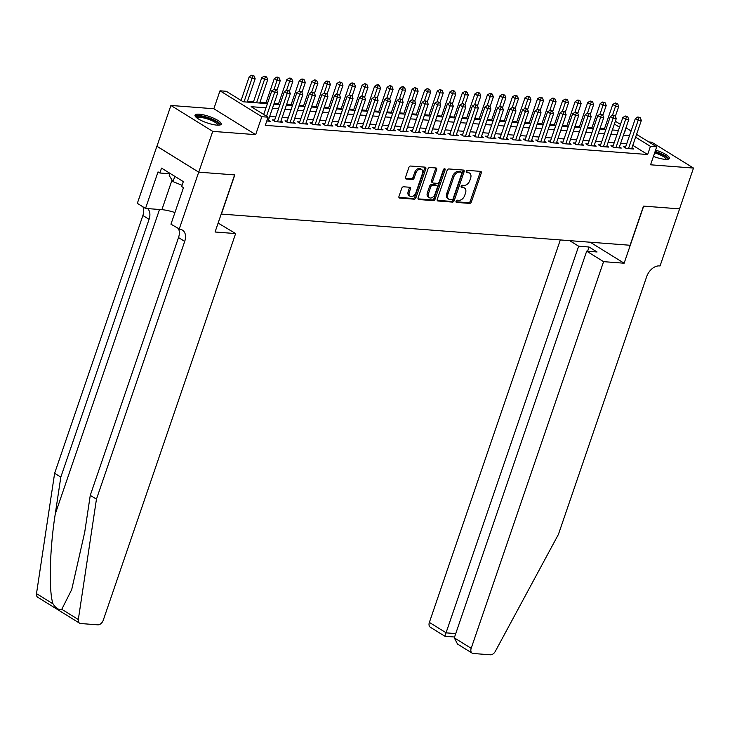 <?xml version="1.0" encoding="UTF-8"?>
<svg xmlns="http://www.w3.org/2000/svg" width="730" height="730" viewBox="0 0 730 730"><rect width="100%" height="100%" fill="white"/><g stroke="black" fill="none" stroke-linecap="round" stroke-linejoin="round"><path stroke-width="1.09" d="M456.067 201.225A1.223 0.812 121.8 0 0 456.542 202.411L469.618 203.405A1.743 1.159 121.8 0 0 471.398 201.9L481.262 173.074A1.743 1.159 121.8 0 0 480.951 171.495A1.743 1.159 121.8 0 0 480.577 171.377L467.51 170.382A1.223 0.812 121.8 0 0 466.744 172.627L468.432 172.754A5.585 3.705 121.8 0 1 469.618 173.129A5.585 3.705 121.8 0 1 470.613 178.175L469.792 180.584A5.585 3.705 121.8 0 1 464.098 185.402L462.409 185.274A1.223 0.812 121.8 0 0 461.643 187.519L463.331 187.646A5.585 3.705 121.8 0 1 464.517 188.021A5.585 3.705 121.8 0 1 465.512 193.076L464.691 195.476A5.585 3.705 121.8 0 1 458.997 200.294L457.309 200.166A1.223 0.812 121.8 0 0 456.067 201.225M216.929 125.131A13.87 3.376 18.9 0 0 221.236 124.155A13.87 3.376 18.9 0 0 213.963 118.351A13.87 3.376 18.9 0 0 199.299 114.209A13.87 3.376 18.9 0 0 195.001 115.176A13.87 3.376 18.9 0 0 202.274 120.979A13.87 3.376 18.9 0 0 216.929 125.131M653.423 156.43A13.87 3.376 18.9 0 0 665.112 159.332A13.87 3.376 18.9 0 0 669.41 158.364A13.87 3.376 18.9 0 0 655.595 150.097M403.526 186.78A1.743 1.159 121.8 0 0 401.746 188.285L398.981 196.37A1.743 1.159 121.8 0 0 399.292 197.949A1.743 1.159 121.8 0 0 399.657 198.067L414.184 199.18A1.743 1.159 121.8 0 0 415.963 197.666L425.827 168.849A1.743 1.159 121.8 0 0 425.517 167.27A1.743 1.159 121.8 0 0 425.143 167.152L410.625 166.038A1.743 1.159 121.8 0 0 408.846 167.544L405.506 177.317A1.743 1.159 121.8 0 0 405.816 178.896A1.743 1.159 121.8 0 0 406.181 179.014L412.395 179.489A1.743 1.159 121.8 0 0 414.175 177.983L415.835 173.138A4.672 3.103 121.8 0 1 421.584 169.415A4.672 3.103 121.8 0 1 422.424 173.64L415.927 192.611A4.672 3.103 121.8 0 1 410.169 196.333A4.672 3.103 121.8 0 1 409.338 192.109L410.424 188.951A1.743 1.159 121.8 0 0 410.114 187.373A1.743 1.159 121.8 0 0 409.74 187.254L403.526 186.78M198.761 172.161L156.95 146.255L170.911 105.467L212.731 131.373L198.761 172.161L234.804 174.917L221.4 214.072L630.09 245.262L643.495 206.106L679.539 208.862L693.5 168.073L650.567 164.797L656.708 146.849L650.439 146.365L647.647 154.523L265.282 125.341L268.083 117.183L261.815 116.709L219.995 90.803L226.263 91.277L243.218 101.78L267.408 103.623M212.731 131.373L255.664 134.649L261.815 116.709M437.252 199.299A1.743 1.159 121.8 0 0 437.562 200.869A1.743 1.159 121.8 0 0 437.927 200.987L452.454 202.1A1.743 1.159 121.8 0 0 454.224 200.595L464.098 171.769A1.743 1.159 121.8 0 0 463.787 170.19A1.743 1.159 121.8 0 0 463.413 170.072L448.895 168.958A1.743 1.159 121.8 0 0 447.116 170.473L437.252 199.299M433.319 200.641L418.792 199.527A1.743 1.159 121.8 0 1 418.427 199.409A1.743 1.159 121.8 0 1 418.117 197.83L427.981 169.013A1.743 1.159 121.8 0 1 429.76 167.499L435.974 167.973A1.743 1.159 121.8 0 1 436.348 168.092A1.743 1.159 121.8 0 1 436.659 169.67L432.653 181.359A1.743 1.159 121.8 0 0 432.963 182.938A1.743 1.159 121.8 0 0 433.337 183.057L437.462 183.376A1.743 1.159 121.8 0 0 439.241 181.861L443.402 169.698A1.223 0.812 121.8 0 1 445.127 169.825L435.098 199.135A1.743 1.159 121.8 0 1 433.319 200.641L432.187 199.938L418.044 198.861M693.5 168.073L651.68 142.168L648.797 141.948M625.656 146.867L623.466 146.694L626.285 148.446L633.813 149.02L631.952 147.871M613.118 145.909L610.928 145.735L613.757 147.487L621.276 148.062L619.414 146.912M600.58 144.951L598.39 144.777L601.219 146.529L608.738 147.104L606.876 145.954M588.052 143.993L585.852 143.828L588.681 145.571L596.2 146.146L594.348 144.996M575.514 143.034L573.315 142.87L576.143 144.622L583.662 145.188L581.81 144.038M562.976 142.076L560.777 141.912L563.606 143.664L571.125 144.239L569.272 143.089M550.438 141.118L548.248 140.954L551.068 142.706L558.596 143.281L556.735 142.131M537.9 140.169L535.711 139.996L538.53 141.748L546.058 142.323L544.197 141.173M525.363 139.211L523.173 139.038L526.002 140.79L533.52 141.364L531.659 140.215M512.825 138.253L510.635 138.079L513.464 139.832L520.983 140.406L519.121 139.257M500.296 137.295L498.097 137.13L500.926 138.873L508.445 139.448L506.593 138.298M487.759 136.337L485.56 136.172L488.388 137.924L495.907 138.49L494.055 137.34M475.221 135.379L473.022 135.214L475.851 136.966L483.37 137.541L481.517 136.391M462.683 134.42L460.493 134.256L463.313 136.008L470.841 136.583L468.979 135.433M450.145 133.462L447.955 133.298L450.775 135.05L458.303 135.625L456.442 134.475M437.608 132.513L435.418 132.34L438.246 134.092L445.765 134.667L443.904 133.517M425.079 131.555L422.88 131.382L425.709 133.134L433.228 133.709L431.375 132.559M412.541 130.597L410.342 130.433L413.171 132.176L420.69 132.75L418.837 131.601M400.004 129.639L397.804 129.475L400.633 131.227L408.152 131.792L406.3 130.643M387.466 128.681L385.276 128.517L388.095 130.268L395.623 130.843L393.762 129.685M374.928 127.723L372.738 127.558L375.558 129.31L383.086 129.885L381.224 128.736M362.39 126.764L360.2 126.6L363.02 128.352L370.548 128.927L368.687 127.777M349.852 125.815L347.662 125.642L350.491 127.394L358.01 127.969L356.149 126.819M337.324 124.857L335.125 124.684L337.954 126.436L345.473 127.011L343.62 125.861M324.786 123.899L322.587 123.735L325.416 125.478L332.935 126.053L331.082 124.903M312.248 122.941L310.049 122.777L312.878 124.52L320.397 125.095L318.545 123.945M299.711 121.983L297.521 121.819L300.34 123.571L307.868 124.146L306.007 122.987M287.173 121.025L284.983 120.861L287.802 122.613L295.331 123.188L293.469 122.038M274.635 120.067L272.445 119.903L275.274 121.654L282.793 122.229L280.931 121.08M647.647 154.523L632.819 145.343M626.732 143.719L620.664 143.262M614.195 142.761L608.136 142.304M601.657 141.812L595.598 141.346M589.119 140.853L583.06 140.388M576.591 139.895L570.522 139.43M564.053 138.937L557.985 138.472M551.515 137.979L545.447 137.514M538.977 137.021L532.909 136.565M526.439 136.063L520.38 135.607M513.902 135.114L507.843 134.649M501.364 134.156L495.305 133.69M488.835 133.198L482.767 132.732M476.298 132.239L470.23 131.774M463.76 131.281L457.692 130.816M451.222 130.323L445.154 129.867M438.684 129.365L432.625 128.909M426.147 128.416L420.088 127.951M413.618 127.458L407.55 126.993M401.08 126.5L395.012 126.034M388.543 125.542L382.474 125.076M376.005 124.584L369.937 124.118M363.467 123.625L357.399 123.169M350.929 122.667L344.87 122.211M338.391 121.718L332.332 121.253M325.863 120.76L319.795 120.295M313.325 119.802L307.257 119.337M300.787 118.844L294.719 118.379M288.25 117.886L282.182 117.421M275.712 116.928L269.653 116.471M268.394 120.121L270.255 121.271L266.769 121.007M604.54 128.526L600.106 128.188M592.003 127.568L587.568 127.23M579.465 126.609L575.03 126.272M566.927 125.651L562.492 125.314M554.389 124.693L549.955 124.355M541.852 123.735L537.417 123.397M529.323 122.777L524.879 122.439M516.785 121.828L512.351 121.481M504.248 120.87L499.813 120.532M491.71 119.912L487.275 119.574M479.172 118.954L474.737 118.616M466.634 117.995L462.2 117.658M454.096 117.037L449.662 116.7M441.568 116.079L437.124 115.742M429.03 115.13L424.595 114.783M416.492 114.172L412.058 113.834M403.955 113.214L399.52 112.876M391.417 112.256L386.982 111.918M378.879 111.298L374.444 110.96M366.341 110.34L361.907 110.002M353.813 109.381L349.369 109.044M341.275 108.432L336.84 108.086M328.737 107.474L324.302 107.137M316.2 106.516L311.765 106.178M303.662 105.558L299.227 105.22M291.124 104.6L286.689 104.262M278.586 103.642L274.151 103.304M266.058 102.684L259.99 102.227M253.52 101.735L247.452 101.269M255.664 134.649L213.844 108.743L170.911 105.467M213.844 108.743L219.995 90.803M265.966 107.812L251.129 106.68L268.083 117.183M629.525 135.561L623.457 135.105M616.987 134.612L610.928 134.147M604.449 133.654L598.39 133.189M591.911 132.696L585.852 132.23M579.383 131.738L573.315 131.272M566.845 130.779L560.777 130.314M554.307 129.821L548.239 129.356M541.769 128.863L535.701 128.407M529.232 127.905L523.173 127.449M516.694 126.956L510.635 126.491M504.165 125.998L498.097 125.533M491.628 125.04L485.56 124.575M479.09 124.082L473.022 123.616M466.552 123.124L460.484 122.658M454.014 122.165L447.955 121.709M441.477 121.207L435.418 120.751M428.939 120.258L422.88 119.793M416.41 119.3L410.342 118.835M403.873 118.342L397.804 117.877M391.335 117.384L385.267 116.919M378.797 116.426L372.729 115.96M366.259 115.468L360.2 115.011M353.721 114.51L347.662 114.053M341.184 113.561L335.125 113.095M328.655 112.603L322.587 112.137M316.117 111.644L310.049 111.179M303.58 110.686L297.512 110.221M291.042 109.728L284.974 109.263M278.504 108.77L272.445 108.314M650.439 146.365L635.611 137.185M615.344 121.226L620.482 124.41M625.957 127.805L631.094 130.98M636.569 134.375L656.708 146.849M624.898 130.916L625.573 130.962L624.999 130.606M619.524 127.212L614.386 124.036M273.878 104.125L279.937 104.582M286.416 105.074L292.474 105.54M298.944 106.032L305.012 106.498M311.482 106.991L317.55 107.456M324.02 107.949L330.088 108.414M336.557 108.907L342.625 109.372M349.095 109.865L355.154 110.33M361.633 110.823L367.692 111.279M374.171 111.781L380.23 112.237M386.699 112.73L392.767 113.196M399.237 113.688L405.305 114.154M411.775 114.647L417.843 115.112M424.312 115.605L430.381 116.07M436.85 116.563L442.909 117.028M449.388 117.521L455.447 117.977M461.926 118.479L467.985 118.935M474.454 119.428L480.523 119.893M486.992 120.386L493.06 120.852M499.53 121.344L505.598 121.81M512.068 122.302L518.136 122.768M524.605 123.261L530.664 123.726M537.143 124.219L543.202 124.675M549.672 125.177L555.74 125.633M562.209 126.126L568.278 126.591M574.747 127.084L580.815 127.549M587.285 128.042L593.353 128.507M599.823 129L605.882 129.465M612.361 129.958L618.419 130.424M464.517 188.021L463.386 187.327A5.585 3.705 121.8 0 0 462.2 186.944L463.331 187.646M461.086 186.862L462.2 186.944M469.618 173.129L468.487 172.435A5.585 3.705 121.8 0 0 467.3 172.052L468.432 172.754M466.178 171.97L467.3 172.052M455.985 201.754L468.487 202.712A1.743 1.159 121.8 0 0 470.266 201.197L480.13 172.371A1.743 1.159 121.8 0 0 480.203 171.349M437.179 200.321L451.322 201.398A1.743 1.159 121.8 0 0 453.102 199.892L462.966 171.066A1.743 1.159 121.8 0 0 463.039 170.044M451.861 199.755A1.223 0.812 121.8 0 0 453.111 198.697L461.771 173.393A1.223 0.812 121.8 0 0 461.296 172.207L459.508 172.07A5.585 3.705 121.8 0 0 453.814 176.897L447.901 194.189A5.585 3.705 121.8 0 0 448.895 199.244A5.585 3.705 121.8 0 0 450.082 199.618L451.861 199.755M460.612 171.787A1.223 0.812 121.8 0 0 460.165 171.504L461.296 172.207M448.895 199.244L447.764 198.542A5.585 3.705 121.8 0 1 446.769 193.496L452.691 176.195A5.585 3.705 121.8 0 1 458.376 171.377L460.165 171.504M432.963 182.938L431.832 182.235A1.743 1.159 121.8 0 1 431.521 180.666L435.527 168.968A1.743 1.159 121.8 0 0 435.6 167.946M432.187 199.938A1.743 1.159 121.8 0 0 433.967 198.432L443.995 169.123A1.223 0.812 121.8 0 0 444.068 168.812M428.501 193.496A4.672 3.103 121.8 0 0 429.331 197.711A4.672 3.103 121.8 0 0 435.089 193.998L437.37 187.309A1.743 1.159 121.8 0 0 437.06 185.73A1.743 1.159 121.8 0 0 436.695 185.612L432.571 185.301A1.743 1.159 121.8 0 0 430.791 186.807L428.501 193.496L427.369 192.793A4.672 3.103 121.8 0 0 428.209 197.009L429.331 197.711M436.202 185.311A1.743 1.159 121.8 0 0 435.929 185.028A1.743 1.159 121.8 0 0 435.564 184.909L436.695 185.612M427.369 192.793L429.66 186.104A1.743 1.159 121.8 0 1 431.439 184.599L435.564 184.909M410.169 196.333L409.046 195.631A4.672 3.103 121.8 0 1 408.207 191.415L409.293 188.249A1.743 1.159 121.8 0 0 409.366 187.227M421.584 169.415L420.453 168.721A4.672 3.103 121.8 0 0 414.704 172.435L415.835 173.138M405.433 178.339L411.273 178.786A1.743 1.159 121.8 0 0 413.043 177.28L414.704 172.435M398.909 197.401L413.052 198.478A1.743 1.159 121.8 0 0 414.832 196.972L424.696 168.146A1.743 1.159 121.8 0 0 424.769 167.124M615.372 116.271L618.73 106.461L615.6 106.224L612.771 104.472L604.258 129.338M616.412 103.651L617.671 103.742L615.29 102.948L616.412 103.651L612.516 115.221M617.671 103.742L618.73 106.461M612.771 104.472L615.29 102.948M628.484 148.61L638.202 120.222L641.332 120.468L631.614 148.856M625.318 147.843L635.374 118.479L638.202 120.222L639.024 117.649L640.274 117.749L637.892 116.955L639.024 117.649M637.892 116.955L635.374 118.479M641.332 120.468L640.274 117.749M655.002 151.84A11.999 2.92 -161.1 0 1 667.01 159.368M666.116 159.386A11.114 2.701 18.9 0 0 654.646 152.862M668.853 158.957A13.779 3.358 18.9 0 0 655.139 151.429M196.288 117.439A11.999 2.92 -161.1 0 1 196.835 116.554A11.999 2.92 -161.1 0 1 210.578 118.926A11.999 2.92 -161.1 0 1 218.827 125.158M217.941 125.177A11.114 2.701 18.9 0 0 209.063 119.51A11.114 2.701 18.9 0 0 197.356 117.703A11.114 2.701 18.9 0 0 196.981 117.995M220.679 124.748A13.779 3.358 18.9 0 0 209.017 117.886A13.779 3.358 18.9 0 0 195.229 115.906A13.779 3.358 18.9 0 0 195.074 115.988M169.981 173.348L169.223 175.574L173.019 181.606L182.08 185.301M174.826 176.35L173.019 181.606M560.321 239.933L429.368 622.407L446.267 632.873L455.748 633.594M603.573 261.65L471.188 648.313A5.338 3.54 121.8 0 0 472.137 653.131A5.338 3.54 121.8 0 0 473.277 653.496L490.387 654.801A5.338 3.54 121.8 0 0 495.314 651.361L558.413 534.433L646.67 276.661A12.447 8.267 -58.2 0 1 659.354 265.912L660.048 265.966L679.603 208.862L643.678 206.125L624.132 263.22L603.573 261.65L586.674 251.184L597.076 251.978L589.055 247.014L578.653 246.211L444.962 635.958M578.653 246.211L569.665 240.654M624.132 263.22L590.223 242.223M586.674 251.184L454.288 637.847L471.188 648.313M454.571 637.016L444.935 636.277L430.317 627.225A5.338 3.54 -58.2 0 1 429.368 622.407M589.055 247.014L587.604 251.257M472.137 653.131L457.527 644.088L454.288 637.847M61.785 609.285L78.32 619.533A5.338 3.54 121.8 0 0 79.561 623.174L37.741 597.268A5.338 3.54 -58.2 0 1 36.5 593.627L54.631 473.268L60.818 477.101L55.261 514.002C49.649 549.097 48.6 591.528 53.034 603.865C55.991 608.428 58.902 610.234 61.785 609.285L71.704 589.594L84.707 532.243L90.264 495.341L178.521 237.569A12.447 8.267 121.8 0 0 178.531 228.873M218.133 223.061L235.626 233.573L103.249 620.226A5.338 3.54 121.8 0 1 97.811 624.834L80.692 623.529A5.338 3.54 121.8 0 1 79.561 623.174M90.264 495.341L96.451 499.174L184.708 241.402A12.447 8.267 121.8 0 0 182.482 230.151A12.447 8.267 121.8 0 0 179.845 229.311L170.957 224.183L183.467 187.637L181.661 186.515L183.339 181.624L161.522 168.11L159.852 173.001L158.036 171.888L145.525 208.433L137.331 203.351L156.886 146.255L198.706 172.161L234.622 174.899L215.067 232.003L235.626 233.573M54.631 473.268L142.888 215.496A12.447 8.267 121.8 0 0 142.897 206.8M147.542 208.579A12.447 8.267 121.8 0 1 149.075 219.329L60.818 477.101M78.32 619.533L96.451 499.174M179.151 229.257L198.706 172.161M145.525 208.433L161.887 209.674A20.002 4.873 -161.1 0 1 174.945 212.539M159.852 173.001L169.844 173.767M602.834 115.313L606.192 105.503L603.062 105.266L600.233 103.514L591.72 128.38M603.883 102.693L605.133 102.784L602.752 101.99L603.883 102.693L599.978 114.263M605.133 102.784L606.192 105.503M600.233 103.514L602.752 101.99M590.296 114.354L593.654 104.545L590.524 104.308L587.696 102.556L579.182 127.421M591.346 101.735L592.596 101.826L590.214 101.032L591.346 101.735L587.44 113.305M592.596 101.826L593.654 104.545M587.696 102.556L590.214 101.032M577.768 113.396L581.126 103.587L577.987 103.35L575.158 101.598L566.644 126.472M578.808 100.776L580.058 100.877L578.927 100.174L577.676 100.074L578.808 100.776L574.911 112.347M580.058 100.877L581.126 103.587M575.158 101.598L577.676 100.074M565.23 112.447L568.588 102.638L565.449 102.392L562.629 100.649L554.116 125.514M566.27 99.818L567.52 99.919L566.389 99.216L565.139 99.125L566.27 99.818L562.374 111.389M567.52 99.919L568.588 102.638M562.629 100.649L565.139 99.125M615.947 147.661L625.665 119.273L628.804 119.51L619.077 147.898M612.78 146.885L622.836 117.521L625.665 119.273L626.486 116.691L627.736 116.791L625.355 115.997L626.486 116.691M625.355 115.997L622.836 117.521M628.804 119.51L627.736 116.791M603.409 146.703L613.127 118.315L616.266 118.552L606.548 146.94M600.252 145.936L610.307 116.563L613.127 118.315L613.948 115.742L615.198 115.833L612.817 115.039L613.948 115.742M612.817 115.039L610.307 116.563M616.266 118.552L615.198 115.833M590.871 145.744L600.589 117.357L603.728 117.594L594.01 145.982M587.714 144.978L597.77 115.605L600.589 117.357L601.411 114.783L602.661 114.875L600.279 114.081L601.411 114.783M600.279 114.081L597.77 115.605M603.728 117.594L602.661 114.875M578.333 144.786L588.061 116.398L591.19 116.636L581.472 145.024M575.176 144.02L585.232 114.647L588.061 116.398L588.873 113.825L590.132 113.916L587.741 113.123L588.873 113.825M587.741 113.123L585.232 114.647M591.19 116.636L590.132 113.916M552.692 111.489L556.05 101.68L552.911 101.433L550.091 99.691L541.578 124.556M553.732 98.86L554.992 98.961L553.86 98.258L552.601 98.167L553.732 98.86L549.836 110.44M554.992 98.961L556.05 101.68M550.091 99.691L552.601 98.167M565.805 143.828L575.523 115.44L578.653 115.678L568.935 144.065M562.638 143.062L572.694 113.688L575.523 115.44L576.335 112.867L577.594 112.958L575.213 112.165L576.335 112.867M575.213 112.165L572.694 113.688M578.653 115.678L577.594 112.958M540.154 110.531L543.512 100.722L540.383 100.484L537.554 98.733L529.04 123.598M541.195 97.911L542.454 98.002L541.322 97.3L540.063 97.209L541.195 97.911L537.298 109.482M542.454 98.002L543.512 100.722M537.554 98.733L540.063 97.209M553.267 142.87L562.985 114.482L566.115 114.719L556.397 143.107M550.101 142.104L560.156 112.73L562.985 114.482L563.806 111.909L565.057 112.009L562.675 111.206L563.806 111.909M562.675 111.206L560.156 112.73M566.115 114.719L565.057 112.009M527.617 109.573L530.975 99.764L527.845 99.526L525.016 97.774L516.502 122.64M528.657 96.953L529.916 97.044L527.534 96.251L528.657 96.953L524.76 108.524M529.916 97.044L530.975 99.764M525.016 97.774L527.534 96.251M540.729 141.912L550.447 113.524L553.577 113.77L543.859 142.158M537.563 141.145L547.619 111.781L550.447 113.524L551.269 110.951L552.519 111.051L550.137 110.257L551.269 110.951M550.137 110.257L547.619 111.781M553.577 113.77L552.519 111.051M515.079 108.615L518.437 98.805L515.307 98.568L512.478 96.816L503.965 121.682M516.128 95.995L517.378 96.086L514.997 95.292L516.128 95.995L512.223 107.566M517.378 96.086L518.437 98.805M512.478 96.816L514.997 95.292M528.192 140.954L537.91 112.575L541.049 112.812L531.321 141.2M525.025 140.187L535.081 110.823L537.91 112.575L538.731 109.993L539.981 110.093L537.599 109.299L538.731 109.993M537.599 109.299L535.081 110.823M541.049 112.812L539.981 110.093M502.541 107.657L505.899 97.847L502.769 97.61L499.94 95.858L491.427 120.724M503.59 95.037L504.841 95.128L502.459 94.334L503.59 95.037L499.685 106.607M504.841 95.128L505.899 97.847M499.94 95.858L502.459 94.334M515.654 140.005L525.372 111.617L528.511 111.854L518.793 140.242M512.496 139.238L522.552 109.865L525.372 111.617L526.193 109.044L527.443 109.135L525.062 108.341L526.193 109.044M525.062 108.341L522.552 109.865M528.511 111.854L527.443 109.135M490.012 106.699L493.37 96.889L490.231 96.652L487.403 94.9L478.889 119.766M491.053 94.079L492.303 94.179L491.171 93.477L489.921 93.376L491.053 94.079L487.156 105.649M492.303 94.179L493.37 96.889M487.403 94.9L489.921 93.376M503.116 139.047L512.834 110.659L515.973 110.896L506.255 139.284M499.959 138.28L510.014 108.907L512.834 110.659L513.655 108.086L514.915 108.177L512.524 107.383L513.655 108.086M512.524 107.383L510.014 108.907M515.973 110.896L514.915 108.177M477.475 105.75L480.833 95.94L477.694 95.694L474.874 93.951L466.361 118.817M478.515 93.121L479.765 93.221L478.643 92.518L477.383 92.418L478.515 93.121L474.619 104.691M479.765 93.221L480.833 95.94M474.874 93.951L477.383 92.418M490.578 138.089L500.305 109.701L503.435 109.938L493.717 138.326M487.421 137.322L497.477 107.949L500.305 109.701L501.118 107.127L502.377 107.219L499.986 106.425L501.118 107.127M499.986 106.425L497.477 107.949M503.435 109.938L502.377 107.219M464.937 104.791L468.295 94.982L465.156 94.736L462.336 92.993L453.823 117.858M465.977 92.162L467.236 92.263L466.105 91.56L464.846 91.469L465.977 92.162L462.081 103.742M467.236 92.263L468.295 94.982M462.336 92.993L464.846 91.469M478.05 137.13L487.768 108.743L490.898 108.98L481.18 137.368M474.883 136.364L484.939 106.991L487.768 108.743L488.58 106.169L489.839 106.261L487.458 105.467L488.58 106.169M487.458 105.467L484.939 106.991M490.898 108.98L489.839 106.261M452.399 103.833L455.757 94.024L452.627 93.787L449.799 92.035L441.285 116.9M453.44 91.204L454.699 91.305L453.567 90.602L452.308 90.511L453.44 91.204L449.543 102.784M454.699 91.305L455.757 94.024M449.799 92.035L452.308 90.511M465.512 136.172L475.23 107.785L478.36 108.022L468.642 136.41M462.346 135.406L472.401 106.032L475.23 107.785L476.051 105.211L477.301 105.312L474.92 104.509L476.051 105.211M474.92 104.509L472.401 106.032M478.36 108.022L477.301 105.312M439.862 102.875L443.22 93.066L440.09 92.829L437.261 91.077L428.747 115.942M440.902 90.255L442.161 90.347L439.779 89.553L440.902 90.255L437.005 101.826M442.161 90.347L443.22 93.066M437.261 91.077L439.779 89.553M452.974 135.214L462.692 106.826L465.822 107.073L456.104 135.461M449.808 134.448L459.863 105.084L462.692 106.826L463.513 104.253L464.764 104.353L462.382 103.55L463.513 104.253M462.382 103.55L459.863 105.084M465.822 107.073L464.764 104.353M427.324 101.917L430.682 92.108L427.552 91.871L424.723 90.118L416.209 114.984M428.373 89.297L429.623 89.388L427.242 88.595L428.373 89.297L424.468 100.868M429.623 89.388L430.682 92.108M424.723 90.118L427.242 88.595M440.436 134.256L450.154 105.868L453.293 106.115L443.566 134.502M437.27 133.49L447.326 104.125L450.154 105.868L450.976 103.295L452.226 103.395L449.844 102.602L450.976 103.295M449.844 102.602L447.326 104.125M453.293 106.115L452.226 103.395M414.786 100.959L418.153 91.15L415.014 90.912L412.185 89.16L403.672 114.026M415.835 88.339L417.085 88.43L414.704 87.636L415.835 88.339L411.93 99.91M417.085 88.43L418.153 91.15M412.185 89.16L414.704 87.636M427.899 133.307L437.617 104.919L440.756 105.156L431.038 133.544M424.741 132.541L434.797 103.167L437.617 104.919L438.438 102.346L439.688 102.437L437.306 101.643L438.438 102.346M437.306 101.643L434.797 103.167M440.756 105.156L439.688 102.437M402.257 100.001L405.615 90.192L402.476 89.954L399.657 88.202L391.143 113.068M403.298 87.381L404.548 87.481L403.416 86.779L402.166 86.678L403.298 87.381L399.401 98.951M404.548 87.481L405.615 90.192M399.657 88.202L402.166 86.678M415.361 132.349L425.079 103.961L428.218 104.198L418.5 132.586M412.204 131.582L422.259 102.209L425.079 103.961L425.9 101.388L427.159 101.479L424.769 100.685L425.9 101.388M424.769 100.685L422.259 102.209M428.218 104.198L427.159 101.479M389.72 99.052L393.078 89.242L389.939 88.996L387.119 87.244L378.605 112.119M390.76 86.423L392.01 86.523L390.888 85.821L389.628 85.72L390.76 86.423L386.863 97.993M392.01 86.523L393.078 89.242M387.119 87.244L389.628 85.72M402.823 131.391L412.55 103.003L415.68 103.24L405.962 131.628M399.666 130.624L409.722 101.251L412.55 103.003L413.363 100.43L414.622 100.521L412.231 99.727L413.363 100.43M412.231 99.727L409.722 101.251M415.68 103.24L414.622 100.521M377.182 98.094L380.54 88.284L377.401 88.038L374.581 86.295L366.068 111.161M378.222 85.465L379.481 85.565L378.35 84.862L377.091 84.771L378.222 85.465L374.326 97.035M379.481 85.565L380.54 88.284M374.581 86.295L377.091 84.771M390.295 130.433L400.013 102.045L403.142 102.282L393.424 130.67M387.128 129.666L397.184 100.293L400.013 102.045L400.825 99.472L402.084 99.563L399.702 98.769L400.825 99.472M399.702 98.769L397.184 100.293M403.142 102.282L402.084 99.563M364.644 97.136L368.002 87.326L364.872 87.089L362.043 85.337L353.53 110.203M365.684 84.507L366.944 84.607L365.812 83.904L364.553 83.813L365.684 84.507L361.788 96.086M366.944 84.607L368.002 87.326M362.043 85.337L364.553 83.813M377.757 129.475L387.475 101.087L390.605 101.324L380.887 129.712M374.59 128.708L384.646 99.335L387.475 101.087L388.296 98.513L389.546 98.614L387.165 97.811L388.296 98.513M387.165 97.811L384.646 99.335M390.605 101.324L389.546 98.614M352.106 96.178L355.464 86.368L352.334 86.131L349.506 84.379L340.992 109.245M353.156 83.558L354.406 83.649L352.024 82.855L353.156 83.558L349.25 95.128M354.406 83.649L355.464 86.368M349.506 84.379L352.024 82.855M365.219 128.517L374.937 100.129L378.076 100.375L368.349 128.763M362.053 127.75L372.108 98.377L374.937 100.129L375.758 97.555L377.009 97.656L374.627 96.853L375.758 97.555M374.627 96.853L372.108 98.377M378.076 100.375L377.009 97.656M339.569 95.219L342.927 85.41L339.797 85.173L336.968 83.421L328.454 108.286M340.618 82.599L341.868 82.691L339.487 81.897L340.618 82.599L336.712 94.17M341.868 82.691L342.927 85.41M336.968 83.421L339.487 81.897M352.681 127.558L362.399 99.171L365.538 99.417L355.82 127.805M349.524 126.792L359.58 97.428L362.399 99.171L363.221 96.597L364.471 96.698L362.089 95.904L363.221 96.597M362.089 95.904L359.58 97.428M365.538 99.417L364.471 96.698M327.031 94.261L330.398 84.452L327.259 84.215L324.43 82.463L315.917 107.328M328.08 81.641L329.33 81.733L326.949 80.939L328.08 81.641L324.175 93.212M329.33 81.733L330.398 84.452M324.43 82.463L326.949 80.939M340.143 126.609L349.862 98.221L353.001 98.459L343.282 126.847M336.986 125.834L347.042 96.469L349.862 98.221L350.683 95.639L351.933 95.739L349.551 94.946L350.683 95.639M349.551 94.946L347.042 96.469M353.001 98.459L351.933 95.739M314.502 93.303L317.86 83.494L314.721 83.256L311.902 81.504L303.388 106.37M315.543 80.683L316.793 80.784L315.661 80.081L314.411 79.981L315.543 80.683L311.646 92.254M316.793 80.784L317.86 83.494M311.902 81.504L314.411 79.981M327.606 125.651L337.324 97.263L340.463 97.501L330.745 125.889M324.448 124.885L334.504 95.511L337.324 97.263L338.145 94.69L339.404 94.781L337.014 93.987L338.145 94.69M337.014 93.987L334.504 95.511M340.463 97.501L339.404 94.781M301.964 92.345L305.322 82.536L302.184 82.298L299.364 80.546L290.85 105.421M303.005 79.725L304.255 79.826L303.132 79.123L301.873 79.022L303.005 79.725L299.108 91.296M304.255 79.826L305.322 82.536M299.364 80.546L301.873 79.022M315.077 124.693L324.795 96.305L327.925 96.542L318.207 124.93M311.911 123.927L321.966 94.553L324.795 96.305L325.607 93.732L326.867 93.823L324.485 93.029L325.607 93.732M324.485 93.029L321.966 94.553M327.925 96.542L326.867 93.823M289.427 91.396L292.785 81.587L289.655 81.34L286.826 79.597L278.312 104.463M290.467 78.767L291.726 78.867L290.595 78.165L289.335 78.073L290.467 78.767L286.571 90.337M291.726 78.867L292.785 81.587M286.826 79.597L289.335 78.073M302.539 123.735L312.257 95.347L315.387 95.584L305.669 123.972M299.373 122.968L309.429 93.595L312.257 95.347L313.079 92.774L314.329 92.865L311.947 92.071L313.079 92.774M311.947 92.071L309.429 93.595M315.387 95.584L314.329 92.865M276.889 90.438L280.247 80.629L277.117 80.391L274.288 78.639L265.775 103.505M277.929 77.809L279.188 77.909L278.057 77.207L276.807 77.115L277.929 77.809L274.033 89.388M279.188 77.909L280.247 80.629M274.288 78.639L276.807 77.115M290.002 122.777L299.72 94.389L302.85 94.626L293.132 123.014M286.835 122.01L296.891 92.637L299.72 94.389L300.541 91.816L301.791 91.916L299.409 91.113L300.541 91.816M299.409 91.113L296.891 92.637M302.85 94.626L301.791 91.916M259.707 103.04L267.709 79.67L264.579 79.433L261.751 77.681L253.237 102.547M265.401 76.86L266.651 76.951L264.269 76.157L265.401 76.86L256.577 102.802M266.651 76.951L267.709 79.67M261.751 77.681L264.269 76.157M277.464 121.819L287.182 93.431L290.321 93.677L280.594 122.056M274.298 121.052L284.353 91.679L287.182 93.431L288.003 90.858L289.253 90.958L286.872 90.155L288.003 90.858M286.872 90.155L284.353 91.679M290.321 93.677L289.253 90.958M247.178 102.081L255.171 78.712L252.042 78.475L249.213 76.723L241.092 100.466M252.863 75.902L254.113 75.993L251.731 75.199L252.863 75.902L244.039 101.844M254.113 75.993L255.171 78.712M249.213 76.723L251.731 75.199M266.514 116.216L274.644 92.473L277.783 92.719L268.065 121.107M263.694 114.464L271.825 90.73L274.644 92.473L275.465 89.899L276.716 90L274.334 89.206L275.465 89.899M274.334 89.206L271.825 90.73M277.783 92.719L276.716 90M466.287 172.344L466.744 172.627M480.13 172.371L481.262 173.074M470.266 201.197L471.398 201.9M468.487 202.712L469.618 203.405M462.966 171.066L464.098 171.769M453.102 199.892L454.224 200.595M451.322 201.398L452.454 202.1M437.288 200.595L437.927 200.987M458.376 171.377L459.508 172.07M452.691 176.195L453.814 176.897M446.769 193.496L447.901 194.189M418.153 199.135L418.792 199.527M435.527 168.968L436.659 169.67M431.521 180.666L432.653 181.359M443.995 169.123L445.127 169.825M433.967 198.432L435.098 199.135M431.439 184.599L432.571 185.301M429.66 186.104L430.791 186.807M409.293 188.249L410.424 188.951M408.207 191.415L409.338 192.109M413.043 177.28L414.175 177.983M411.273 178.786L412.395 179.489M405.542 178.613L406.181 179.014M424.696 168.146L425.827 168.849M414.832 196.972L415.963 197.666M413.052 198.478L414.184 199.18M399.018 197.675L399.657 198.067M55.261 514.002L159.514 209.501M178.521 237.569L184.708 241.402M149.075 219.329L142.888 215.496M36.5 593.627L53.034 603.865M172.034 180.045L161.887 209.674M460.42 171.596L461.552 172.289M435.929 185.028L437.06 185.73"/></g></svg>
